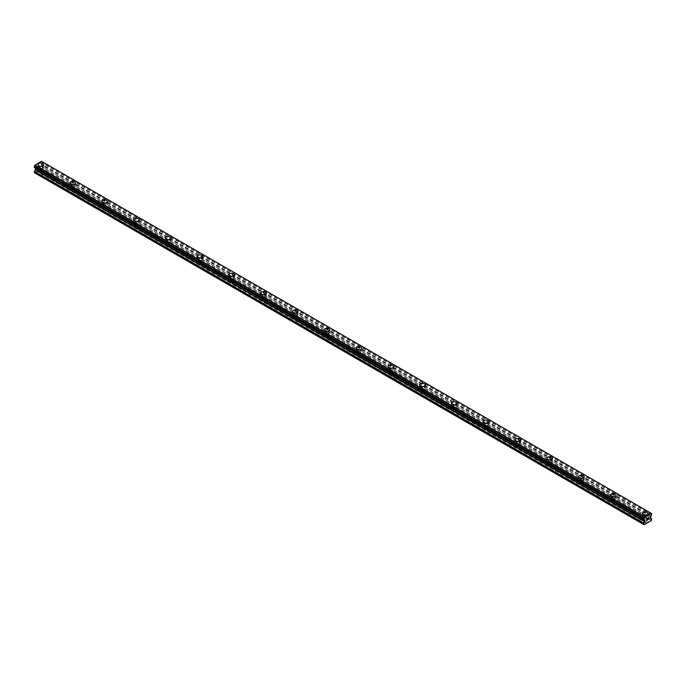 <?xml version="1.0" encoding="UTF-8"?>
<svg xmlns="http://www.w3.org/2000/svg" width="686" height="686" viewBox="0 0 686 686"><rect width="100%" height="100%" fill="white"/><g stroke="black" fill="none" stroke-linecap="round" stroke-linejoin="round"><path stroke-width="0.51" stroke-dasharray="3.43 2.57" d="M41.52 171.217A1.689 0.978 0 0 0 39.239 172.135A1.689 0.978 0 0 0 39.351 172.478L40.328 173.044A1.689 0.978 0 0 0 42.583 172.289A1.689 0.978 0 0 0 42.609 172.135A1.689 0.978 0 0 0 42.506 171.792L39.359 169.974L42.249 168.061L42.172 166.792L41.186 166.149L41.563 164.065A1.046 0.609 -60 0 1 42.129 163.062L42.129 161.699A1.046 0.609 -60 0 1 41.769 161.682A1.046 0.609 -60 0 1 41.563 161.347L41.503 161.27M39.728 168.593A1.689 0.978 0 0 0 41.572 168.807A1.689 0.978 0 0 0 42.609 167.907A1.689 0.978 0 0 0 42.12 167.221A1.689 0.978 0 0 0 40.277 167.007A1.689 0.978 0 0 0 39.239 167.907A1.689 0.978 0 0 0 39.728 168.593M43.733 164.674L43.733 164.666A2.813 1.621 180 0 1 43.733 164.674A2.813 1.621 180 0 1 42 166.175A2.813 1.621 180 0 1 38.939 165.823A2.813 1.621 180 0 1 38.116 164.674A2.813 1.621 180 0 1 38.116 164.666L38.116 164.666M73.316 189.576A1.689 0.978 0 0 0 71.035 190.494A1.689 0.978 0 0 0 71.147 190.837L72.124 191.403A1.689 0.978 0 0 0 74.388 190.648A1.689 0.978 0 0 0 74.405 190.494A1.689 0.978 0 0 0 74.302 190.142L42.506 171.792M71.533 186.952A1.689 0.978 0 0 0 73.368 187.167A1.689 0.978 0 0 0 74.405 186.266A1.689 0.978 0 0 0 73.916 185.58A1.689 0.978 0 0 0 72.073 185.366A1.689 0.978 0 0 0 71.035 186.266A1.689 0.978 0 0 0 71.533 186.952M75.529 183.033L75.529 183.025A2.813 1.621 180 0 1 75.529 183.033A2.813 1.621 180 0 1 73.796 184.525A2.813 1.621 180 0 1 70.735 184.174A2.813 1.621 180 0 1 69.912 183.033A2.813 1.621 180 0 1 69.912 183.025L69.912 183.025M105.112 207.935A1.689 0.978 0 0 0 102.831 208.844A1.689 0.978 0 0 0 102.943 209.187L103.92 209.762A1.689 0.978 0 0 0 106.184 209.007A1.689 0.978 0 0 0 106.201 208.844A1.689 0.978 0 0 0 106.098 208.501L74.302 190.142M103.329 205.311A1.689 0.978 0 0 0 105.164 205.526A1.689 0.978 0 0 0 106.201 204.625A1.689 0.978 0 0 0 105.713 203.939A1.689 0.978 0 0 0 103.878 203.725A1.689 0.978 0 0 0 102.831 204.625A1.689 0.978 0 0 0 103.329 205.311M107.333 201.384L107.333 201.384A2.813 1.621 180 0 1 105.593 202.885A2.813 1.621 180 0 1 102.531 202.533A2.813 1.621 180 0 1 101.708 201.384L101.708 201.384M136.908 226.294A1.689 0.978 0 0 0 134.627 227.203A1.689 0.978 0 0 0 134.739 227.546L135.725 228.121A1.689 0.978 0 0 0 137.98 227.366A1.689 0.978 0 0 0 138.006 227.203A1.689 0.978 0 0 0 137.895 226.86L106.098 208.501M135.125 223.67A1.689 0.978 0 0 0 136.96 223.885A1.689 0.978 0 0 0 138.006 222.984A1.689 0.978 0 0 0 137.509 222.298A1.689 0.978 0 0 0 135.674 222.084A1.689 0.978 0 0 0 134.627 222.984A1.689 0.978 0 0 0 135.125 223.67M139.129 219.743L139.129 219.743A2.813 1.621 180 0 1 137.389 221.244A2.813 1.621 180 0 1 134.327 220.892A2.813 1.621 180 0 1 133.504 219.743L133.504 219.743M168.713 244.653A1.689 0.978 0 0 0 166.424 245.562A1.689 0.978 0 0 0 166.535 245.905L167.521 246.471A1.689 0.978 0 0 0 169.776 245.725A1.689 0.978 0 0 0 169.802 245.562A1.689 0.978 0 0 0 169.691 245.219L137.895 226.86M166.921 242.029A1.689 0.978 0 0 0 168.756 242.244A1.689 0.978 0 0 0 169.802 241.343A1.689 0.978 0 0 0 169.305 240.649A1.689 0.978 0 0 0 167.47 240.443A1.689 0.978 0 0 0 166.424 241.343A1.689 0.978 0 0 0 166.921 242.029M170.925 238.102L170.925 238.102A2.813 1.621 180 0 1 169.193 239.603A2.813 1.621 180 0 1 166.123 239.251A2.813 1.621 180 0 1 165.3 238.102L165.3 238.102M200.509 263.012A1.689 0.978 0 0 0 198.228 263.921A1.689 0.978 0 0 0 198.331 264.264L199.317 264.83A1.689 0.978 0 0 0 201.573 264.084A1.689 0.978 0 0 0 201.598 263.921A1.689 0.978 0 0 0 201.487 263.578L169.691 245.219M198.717 260.388A1.689 0.978 0 0 0 200.561 260.603A1.689 0.978 0 0 0 201.598 259.702A1.689 0.978 0 0 0 201.101 259.008A1.689 0.978 0 0 0 199.266 258.802A1.689 0.978 0 0 0 198.228 259.702A1.689 0.978 0 0 0 198.717 260.388M202.722 256.453L202.722 256.461A2.813 1.621 180 0 1 200.989 257.962A2.813 1.621 180 0 1 197.928 257.61A2.813 1.621 180 0 1 197.105 256.461L197.105 256.453M232.305 281.371A1.689 0.978 0 0 0 230.024 282.28A1.689 0.978 0 0 0 230.127 282.623L231.113 283.189A1.689 0.978 0 0 0 233.369 282.443A1.689 0.978 0 0 0 233.394 282.28A1.689 0.978 0 0 0 233.283 281.937L201.487 263.578M230.513 278.748A1.689 0.978 0 0 0 232.357 278.953A1.689 0.978 0 0 0 233.394 278.062A1.689 0.978 0 0 0 232.906 277.367A1.689 0.978 0 0 0 231.062 277.161A1.689 0.978 0 0 0 230.024 278.062A1.689 0.978 0 0 0 230.513 278.748M234.518 274.82L234.518 274.82A2.813 1.621 180 0 1 232.786 276.321A2.813 1.621 180 0 1 229.724 275.969A2.813 1.621 180 0 1 228.901 274.82L228.901 274.812M264.101 299.731A1.689 0.978 0 0 0 261.82 300.64A1.689 0.978 0 0 0 261.932 300.983L262.91 301.548A1.689 0.978 0 0 0 265.173 300.802A1.689 0.978 0 0 0 265.19 300.64A1.689 0.978 0 0 0 265.088 300.296L233.283 281.937M262.318 297.107A1.689 0.978 0 0 0 264.153 297.312A1.689 0.978 0 0 0 265.19 296.412A1.689 0.978 0 0 0 264.702 295.726A1.689 0.978 0 0 0 262.858 295.52A1.689 0.978 0 0 0 261.82 296.412A1.689 0.978 0 0 0 262.318 297.107M266.314 293.179L266.314 293.179A2.813 1.621 180 0 1 264.582 294.68A2.813 1.621 180 0 1 261.52 294.328A2.813 1.621 180 0 1 260.697 293.179L260.697 293.171M295.898 318.081A1.689 0.978 0 0 0 293.617 318.999A1.689 0.978 0 0 0 293.728 319.342L294.706 319.908A1.689 0.978 0 0 0 296.969 319.153A1.689 0.978 0 0 0 296.987 318.999A1.689 0.978 0 0 0 296.884 318.656L265.088 300.296M294.114 315.466A1.689 0.978 0 0 0 295.949 315.671A1.689 0.978 0 0 0 296.987 314.771A1.689 0.978 0 0 0 296.498 314.085A1.689 0.978 0 0 0 294.663 313.871A1.689 0.978 0 0 0 293.617 314.771A1.689 0.978 0 0 0 294.114 315.466M298.118 311.538L298.118 311.53A2.813 1.621 180 0 1 298.118 311.538A2.813 1.621 180 0 1 296.378 313.039A2.813 1.621 180 0 1 293.316 312.687A2.813 1.621 180 0 1 292.493 311.538A2.813 1.621 180 0 1 292.493 311.53L292.493 311.53M327.694 336.44A1.689 0.978 0 0 0 325.413 337.358A1.689 0.978 0 0 0 325.524 337.701L326.51 338.267A1.689 0.978 0 0 0 328.765 337.512A1.689 0.978 0 0 0 328.791 337.358A1.689 0.978 0 0 0 328.68 337.015L296.884 318.656M325.91 333.816A1.689 0.978 0 0 0 327.745 334.031A1.689 0.978 0 0 0 328.791 333.13A1.689 0.978 0 0 0 328.294 332.444A1.689 0.978 0 0 0 326.459 332.23A1.689 0.978 0 0 0 325.413 333.13A1.689 0.978 0 0 0 325.91 333.816M329.915 329.897L329.915 329.889A2.813 1.621 180 0 1 329.915 329.897A2.813 1.621 180 0 1 328.174 331.389A2.813 1.621 180 0 1 325.113 331.038A2.813 1.621 180 0 1 324.289 329.897A2.813 1.621 180 0 1 324.289 329.889L324.289 329.889M359.49 354.799A1.689 0.978 0 0 0 357.209 355.708A1.689 0.978 0 0 0 357.32 356.06L358.306 356.626A1.689 0.978 0 0 0 360.562 355.871A1.689 0.978 0 0 0 360.587 355.708A1.689 0.978 0 0 0 360.476 355.365L328.68 337.015M357.706 352.175A1.689 0.978 0 0 0 359.541 352.39A1.689 0.978 0 0 0 360.587 351.489A1.689 0.978 0 0 0 360.09 350.803A1.689 0.978 0 0 0 358.255 350.589A1.689 0.978 0 0 0 357.209 351.489A1.689 0.978 0 0 0 357.706 352.175M361.711 348.256L361.711 348.248A2.813 1.621 180 0 1 361.711 348.256A2.813 1.621 180 0 1 359.979 349.749A2.813 1.621 180 0 1 356.909 349.397A2.813 1.621 180 0 1 356.085 348.256A2.813 1.621 180 0 1 356.085 348.248L356.085 348.256M391.294 373.158A1.689 0.978 0 0 0 389.013 374.067A1.689 0.978 0 0 0 389.116 374.41L390.102 374.985A1.689 0.978 0 0 0 392.358 374.23A1.689 0.978 0 0 0 392.383 374.067A1.689 0.978 0 0 0 392.272 373.724L360.476 355.365M389.502 370.534A1.689 0.978 0 0 0 391.337 370.749A1.689 0.978 0 0 0 392.383 369.848A1.689 0.978 0 0 0 391.886 369.162A1.689 0.978 0 0 0 390.051 368.948A1.689 0.978 0 0 0 389.013 369.848A1.689 0.978 0 0 0 389.502 370.534M393.507 366.607L393.507 366.607A2.813 1.621 180 0 1 391.775 368.108A2.813 1.621 180 0 1 388.705 367.756A2.813 1.621 180 0 1 387.882 366.607L387.882 366.607M423.091 391.517A1.689 0.978 0 0 0 420.81 392.426A1.689 0.978 0 0 0 420.912 392.769L421.899 393.335A1.689 0.978 0 0 0 424.154 392.589A1.689 0.978 0 0 0 424.18 392.426A1.689 0.978 0 0 0 424.068 392.083L392.272 373.724M421.298 388.893A1.689 0.978 0 0 0 423.142 389.108A1.689 0.978 0 0 0 424.18 388.207A1.689 0.978 0 0 0 423.682 387.521A1.689 0.978 0 0 0 421.847 387.307A1.689 0.978 0 0 0 420.81 388.207A1.689 0.978 0 0 0 421.298 388.893M425.303 384.966L425.303 384.966A2.813 1.621 180 0 1 423.571 386.467A2.813 1.621 180 0 1 420.509 386.115A2.813 1.621 180 0 1 419.686 384.966L419.686 384.966M454.887 409.876A1.689 0.978 0 0 0 452.606 410.785A1.689 0.978 0 0 0 452.717 411.128L453.695 411.694A1.689 0.978 0 0 0 455.95 410.948A1.689 0.978 0 0 0 455.976 410.785A1.689 0.978 0 0 0 455.873 410.442L424.068 392.083M453.094 407.252A1.689 0.978 0 0 0 454.938 407.467A1.689 0.978 0 0 0 455.976 406.566A1.689 0.978 0 0 0 455.487 405.872A1.689 0.978 0 0 0 453.643 405.666A1.689 0.978 0 0 0 452.606 406.566A1.689 0.978 0 0 0 453.094 407.252M457.099 403.325L457.099 403.325A2.813 1.621 180 0 1 455.367 404.826A2.813 1.621 180 0 1 452.306 404.474A2.813 1.621 180 0 1 451.482 403.325L451.482 403.317M486.683 428.236A1.689 0.978 0 0 0 484.402 429.144A1.689 0.978 0 0 0 484.513 429.487L485.491 430.053A1.689 0.978 0 0 0 487.755 429.307A1.689 0.978 0 0 0 487.772 429.144A1.689 0.978 0 0 0 487.669 428.801L455.873 410.442M484.899 425.612A1.689 0.978 0 0 0 486.734 425.817A1.689 0.978 0 0 0 487.772 424.926A1.689 0.978 0 0 0 487.283 424.231A1.689 0.978 0 0 0 485.439 424.025A1.689 0.978 0 0 0 484.402 424.926A1.689 0.978 0 0 0 484.899 425.612M488.895 421.684L488.895 421.684A2.813 1.621 180 0 1 487.163 423.185A2.813 1.621 180 0 1 484.102 422.833A2.813 1.621 180 0 1 483.278 421.684L483.278 421.676M518.479 446.595A1.689 0.978 0 0 0 516.198 447.504A1.689 0.978 0 0 0 516.309 447.847L517.287 448.412A1.689 0.978 0 0 0 519.551 447.666A1.689 0.978 0 0 0 519.576 447.504A1.689 0.978 0 0 0 519.465 447.161L487.669 428.801M516.695 443.971A1.689 0.978 0 0 0 518.53 444.176A1.689 0.978 0 0 0 519.576 443.276A1.689 0.978 0 0 0 519.079 442.59A1.689 0.978 0 0 0 517.244 442.384A1.689 0.978 0 0 0 516.198 443.276A1.689 0.978 0 0 0 516.695 443.971M520.7 440.043L520.7 440.043A2.813 1.621 180 0 1 518.959 441.544A2.813 1.621 180 0 1 515.898 441.192A2.813 1.621 180 0 1 515.075 440.043L515.075 440.035M550.275 464.954A1.689 0.978 0 0 0 547.994 465.863A1.689 0.978 0 0 0 548.105 466.206L549.092 466.772A1.689 0.978 0 0 0 551.347 466.026A1.689 0.978 0 0 0 551.373 465.863A1.689 0.978 0 0 0 551.261 465.52L519.465 447.161M548.491 462.33A1.689 0.978 0 0 0 550.326 462.536A1.689 0.978 0 0 0 551.373 461.635A1.689 0.978 0 0 0 550.875 460.949A1.689 0.978 0 0 0 549.04 460.735A1.689 0.978 0 0 0 547.994 461.635A1.689 0.978 0 0 0 548.491 462.33M552.496 458.402L552.496 458.394A2.813 1.621 180 0 1 552.496 458.402A2.813 1.621 180 0 1 550.755 459.903A2.813 1.621 180 0 1 547.694 459.551A2.813 1.621 180 0 1 546.871 458.402A2.813 1.621 180 0 1 546.871 458.394L546.871 458.402M582.08 483.304A1.689 0.978 0 0 0 579.799 484.222A1.689 0.978 0 0 0 579.902 484.565L580.888 485.131A1.689 0.978 0 0 0 583.143 484.376A1.689 0.978 0 0 0 583.169 484.222A1.689 0.978 0 0 0 583.057 483.879L551.261 465.52M580.287 480.689A1.689 0.978 0 0 0 582.122 480.895A1.689 0.978 0 0 0 583.169 479.994A1.689 0.978 0 0 0 582.671 479.308A1.689 0.978 0 0 0 580.836 479.094A1.689 0.978 0 0 0 579.799 479.994A1.689 0.978 0 0 0 580.287 480.689M584.292 476.761L584.292 476.753A2.813 1.621 180 0 1 584.292 476.761A2.813 1.621 180 0 1 582.56 478.262A2.813 1.621 180 0 1 579.49 477.91A2.813 1.621 180 0 1 578.667 476.761A2.813 1.621 180 0 1 578.667 476.753L578.667 476.753M613.876 501.663A1.689 0.978 0 0 0 611.595 502.581A1.689 0.978 0 0 0 611.698 502.924L612.684 503.49A1.689 0.978 0 0 0 614.939 502.735A1.689 0.978 0 0 0 614.965 502.581A1.689 0.978 0 0 0 614.853 502.229L583.057 483.879M612.083 499.039A1.689 0.978 0 0 0 613.927 499.254A1.689 0.978 0 0 0 614.965 498.353A1.689 0.978 0 0 0 614.467 497.667A1.689 0.978 0 0 0 612.632 497.453A1.689 0.978 0 0 0 611.595 498.353A1.689 0.978 0 0 0 612.083 499.039M616.088 495.12L616.088 495.112A2.813 1.621 180 0 1 616.088 495.12A2.813 1.621 180 0 1 614.356 496.613A2.813 1.621 180 0 1 611.295 496.261A2.813 1.621 180 0 1 610.471 495.12A2.813 1.621 180 0 1 610.471 495.112L610.471 495.112M643.88 521.746L644.48 521.849A1.689 0.978 0 0 0 646.761 520.931A1.689 0.978 0 0 0 646.649 520.588L645.672 520.022A1.689 0.978 0 0 0 643.391 520.931A1.689 0.978 0 0 0 643.494 521.274L643.88 521.746M643.88 517.398A1.689 0.978 0 0 0 645.723 517.613A1.689 0.978 0 0 0 646.761 516.712A1.689 0.978 0 0 0 646.272 516.026A1.689 0.978 0 0 0 644.428 515.812A1.689 0.978 0 0 0 643.391 516.712A1.689 0.978 0 0 0 643.88 517.398M647.884 513.471L647.884 513.471A2.813 1.621 180 0 1 646.152 514.972A2.813 1.621 180 0 1 643.091 514.62A2.813 1.621 180 0 1 642.268 513.471L642.268 513.471M643.091 517.861A2.813 1.621 0 0 0 646.152 518.213A2.813 1.621 0 0 0 647.884 516.712A2.813 1.621 0 0 0 647.061 515.563A2.813 1.621 0 0 0 644 515.212A2.813 1.621 0 0 0 642.268 516.712A2.813 1.621 0 0 0 643.091 517.861M643.091 514.929A2.813 1.621 0 0 0 646.152 515.28A2.813 1.621 0 0 0 647.884 513.78A2.813 1.621 0 0 0 647.061 512.631A2.813 1.621 0 0 0 644 512.279A2.813 1.621 0 0 0 642.268 513.78A2.813 1.621 0 0 0 643.091 514.929M611.295 499.502A2.813 1.621 0 0 0 614.356 499.854A2.813 1.621 0 0 0 616.088 498.353A2.813 1.621 0 0 0 615.265 497.204A2.813 1.621 0 0 0 612.204 496.853A2.813 1.621 0 0 0 610.471 498.353A2.813 1.621 0 0 0 611.295 499.502M611.295 496.57A2.813 1.621 0 0 0 614.356 496.921A2.813 1.621 0 0 0 616.088 495.421A2.813 1.621 0 0 0 615.265 494.272A2.813 1.621 0 0 0 612.204 493.92A2.813 1.621 0 0 0 610.471 495.421A2.813 1.621 0 0 0 611.295 496.57M579.49 481.143A2.813 1.621 0 0 0 582.56 481.495A2.813 1.621 0 0 0 584.292 479.994A2.813 1.621 0 0 0 583.469 478.845A2.813 1.621 0 0 0 580.407 478.494A2.813 1.621 0 0 0 578.667 479.994A2.813 1.621 0 0 0 579.49 481.143M579.49 478.211A2.813 1.621 0 0 0 582.56 478.562A2.813 1.621 0 0 0 584.292 477.062A2.813 1.621 0 0 0 583.469 475.921A2.813 1.621 0 0 0 580.407 475.57A2.813 1.621 0 0 0 578.667 477.062A2.813 1.621 0 0 0 579.49 478.211M547.694 462.784A2.813 1.621 0 0 0 550.755 463.136A2.813 1.621 0 0 0 552.496 461.635A2.813 1.621 0 0 0 551.673 460.495A2.813 1.621 0 0 0 548.611 460.143A2.813 1.621 0 0 0 546.871 461.635A2.813 1.621 0 0 0 547.694 462.784M547.694 459.852A2.813 1.621 0 0 0 550.755 460.203A2.813 1.621 0 0 0 552.496 458.711A2.813 1.621 0 0 0 551.673 457.562A2.813 1.621 0 0 0 548.611 457.21A2.813 1.621 0 0 0 546.871 458.711A2.813 1.621 0 0 0 547.694 459.852M515.898 444.425A2.813 1.621 0 0 0 518.959 444.777A2.813 1.621 0 0 0 520.7 443.276A2.813 1.621 0 0 0 519.877 442.136A2.813 1.621 0 0 0 516.807 441.784A2.813 1.621 0 0 0 515.075 443.276A2.813 1.621 0 0 0 515.898 444.425M515.898 441.492A2.813 1.621 0 0 0 518.959 441.844A2.813 1.621 0 0 0 520.7 440.352A2.813 1.621 0 0 0 519.877 439.203A2.813 1.621 0 0 0 516.807 438.851A2.813 1.621 0 0 0 515.075 440.352A2.813 1.621 0 0 0 515.898 441.492M484.102 426.066A2.813 1.621 0 0 0 487.163 426.418A2.813 1.621 0 0 0 488.895 424.926A2.813 1.621 0 0 0 488.072 423.776A2.813 1.621 0 0 0 485.011 423.425A2.813 1.621 0 0 0 483.278 424.926A2.813 1.621 0 0 0 484.102 426.066M484.102 423.142A2.813 1.621 0 0 0 487.163 423.494A2.813 1.621 0 0 0 488.895 421.993A2.813 1.621 0 0 0 488.072 420.844A2.813 1.621 0 0 0 485.011 420.492A2.813 1.621 0 0 0 483.278 421.993A2.813 1.621 0 0 0 484.102 423.142M452.306 407.716A2.813 1.621 0 0 0 455.367 408.067A2.813 1.621 0 0 0 457.099 406.566A2.813 1.621 0 0 0 456.276 405.417A2.813 1.621 0 0 0 453.214 405.066A2.813 1.621 0 0 0 451.482 406.566A2.813 1.621 0 0 0 452.306 407.716M452.306 404.783A2.813 1.621 0 0 0 455.367 405.134A2.813 1.621 0 0 0 457.099 403.634A2.813 1.621 0 0 0 456.276 402.485A2.813 1.621 0 0 0 453.214 402.133A2.813 1.621 0 0 0 451.482 403.634A2.813 1.621 0 0 0 452.306 404.783M420.509 389.356A2.813 1.621 0 0 0 423.571 389.708A2.813 1.621 0 0 0 425.303 388.207A2.813 1.621 0 0 0 424.48 387.058A2.813 1.621 0 0 0 421.418 386.707A2.813 1.621 0 0 0 419.686 388.207A2.813 1.621 0 0 0 420.509 389.356M420.509 386.424A2.813 1.621 0 0 0 423.571 386.775A2.813 1.621 0 0 0 425.303 385.275A2.813 1.621 0 0 0 424.48 384.126A2.813 1.621 0 0 0 421.418 383.774A2.813 1.621 0 0 0 419.686 385.275A2.813 1.621 0 0 0 420.509 386.424M388.705 370.997A2.813 1.621 0 0 0 391.775 371.349A2.813 1.621 0 0 0 393.507 369.848A2.813 1.621 0 0 0 392.684 368.699A2.813 1.621 0 0 0 389.622 368.348A2.813 1.621 0 0 0 387.882 369.848A2.813 1.621 0 0 0 388.705 370.997M388.705 368.065A2.813 1.621 0 0 0 391.775 368.416A2.813 1.621 0 0 0 393.507 366.916A2.813 1.621 0 0 0 392.684 365.767A2.813 1.621 0 0 0 389.622 365.415A2.813 1.621 0 0 0 387.882 366.916A2.813 1.621 0 0 0 388.705 368.065M356.909 352.638A2.813 1.621 0 0 0 359.979 352.99A2.813 1.621 0 0 0 361.711 351.489A2.813 1.621 0 0 0 360.887 350.34A2.813 1.621 0 0 0 357.826 349.989A2.813 1.621 0 0 0 356.085 351.489A2.813 1.621 0 0 0 356.909 352.638M356.909 349.706A2.813 1.621 0 0 0 359.979 350.057A2.813 1.621 0 0 0 361.711 348.557A2.813 1.621 0 0 0 360.887 347.408A2.813 1.621 0 0 0 357.826 347.056A2.813 1.621 0 0 0 356.085 348.557A2.813 1.621 0 0 0 356.909 349.706M325.113 334.279A2.813 1.621 0 0 0 328.174 334.631A2.813 1.621 0 0 0 329.915 333.13A2.813 1.621 0 0 0 329.091 331.981A2.813 1.621 0 0 0 326.022 331.63A2.813 1.621 0 0 0 324.289 333.13A2.813 1.621 0 0 0 325.113 334.279M325.113 331.347A2.813 1.621 0 0 0 328.174 331.698A2.813 1.621 0 0 0 329.915 330.198A2.813 1.621 0 0 0 329.091 329.057A2.813 1.621 0 0 0 326.022 328.705A2.813 1.621 0 0 0 324.289 330.198A2.813 1.621 0 0 0 325.113 331.347M293.316 315.92A2.813 1.621 0 0 0 296.378 316.272A2.813 1.621 0 0 0 298.118 314.771A2.813 1.621 0 0 0 297.295 313.622A2.813 1.621 0 0 0 294.225 313.27A2.813 1.621 0 0 0 292.493 314.771A2.813 1.621 0 0 0 293.316 315.92M293.316 312.988A2.813 1.621 0 0 0 296.378 313.339A2.813 1.621 0 0 0 298.118 311.838A2.813 1.621 0 0 0 297.295 310.698A2.813 1.621 0 0 0 294.225 310.346A2.813 1.621 0 0 0 292.493 311.838A2.813 1.621 0 0 0 293.316 312.988M261.52 297.561A2.813 1.621 0 0 0 264.582 297.913A2.813 1.621 0 0 0 266.314 296.412A2.813 1.621 0 0 0 265.491 295.272A2.813 1.621 0 0 0 262.429 294.92A2.813 1.621 0 0 0 260.697 296.412A2.813 1.621 0 0 0 261.52 297.561M261.52 294.628A2.813 1.621 0 0 0 264.582 294.98A2.813 1.621 0 0 0 266.314 293.488A2.813 1.621 0 0 0 265.491 292.339A2.813 1.621 0 0 0 262.429 291.987A2.813 1.621 0 0 0 260.697 293.488A2.813 1.621 0 0 0 261.52 294.628M229.724 279.202A2.813 1.621 0 0 0 232.786 279.554A2.813 1.621 0 0 0 234.518 278.062A2.813 1.621 0 0 0 233.694 276.912A2.813 1.621 0 0 0 230.633 276.561A2.813 1.621 0 0 0 228.901 278.062A2.813 1.621 0 0 0 229.724 279.202M229.724 276.269A2.813 1.621 0 0 0 232.786 276.63A2.813 1.621 0 0 0 234.518 275.129A2.813 1.621 0 0 0 233.694 273.98A2.813 1.621 0 0 0 230.633 273.628A2.813 1.621 0 0 0 228.901 275.129A2.813 1.621 0 0 0 229.724 276.269M197.928 260.843A2.813 1.621 0 0 0 200.989 261.195A2.813 1.621 0 0 0 202.722 259.702A2.813 1.621 0 0 0 201.898 258.553A2.813 1.621 0 0 0 198.837 258.202A2.813 1.621 0 0 0 197.105 259.702A2.813 1.621 0 0 0 197.928 260.843M197.928 257.919A2.813 1.621 0 0 0 200.989 258.27A2.813 1.621 0 0 0 202.722 256.77A2.813 1.621 0 0 0 201.898 255.621A2.813 1.621 0 0 0 198.837 255.269A2.813 1.621 0 0 0 197.105 256.77A2.813 1.621 0 0 0 197.928 257.919M166.123 242.492A2.813 1.621 0 0 0 169.193 242.844A2.813 1.621 0 0 0 170.925 241.343A2.813 1.621 0 0 0 170.102 240.194A2.813 1.621 0 0 0 167.041 239.843A2.813 1.621 0 0 0 165.3 241.343A2.813 1.621 0 0 0 166.123 242.492M166.123 239.56A2.813 1.621 0 0 0 169.193 239.911A2.813 1.621 0 0 0 170.925 238.411A2.813 1.621 0 0 0 170.102 237.262A2.813 1.621 0 0 0 167.041 236.91A2.813 1.621 0 0 0 165.3 238.411A2.813 1.621 0 0 0 166.123 239.56M134.327 224.133A2.813 1.621 0 0 0 137.389 224.485A2.813 1.621 0 0 0 139.129 222.984A2.813 1.621 0 0 0 138.306 221.835A2.813 1.621 0 0 0 135.245 221.484A2.813 1.621 0 0 0 133.504 222.984A2.813 1.621 0 0 0 134.327 224.133M134.327 221.201A2.813 1.621 0 0 0 137.389 221.552A2.813 1.621 0 0 0 139.129 220.052A2.813 1.621 0 0 0 138.306 218.903A2.813 1.621 0 0 0 135.245 218.551A2.813 1.621 0 0 0 133.504 220.052A2.813 1.621 0 0 0 134.327 221.201M102.531 205.774A2.813 1.621 0 0 0 105.593 206.126A2.813 1.621 0 0 0 107.333 204.625A2.813 1.621 0 0 0 106.51 203.476A2.813 1.621 0 0 0 103.44 203.125A2.813 1.621 0 0 0 101.708 204.625A2.813 1.621 0 0 0 102.531 205.774M102.531 202.842A2.813 1.621 0 0 0 105.593 203.193A2.813 1.621 0 0 0 107.333 201.693A2.813 1.621 0 0 0 106.51 200.544A2.813 1.621 0 0 0 103.44 200.192A2.813 1.621 0 0 0 101.708 201.693A2.813 1.621 0 0 0 102.531 202.842M70.735 187.415A2.813 1.621 0 0 0 73.796 187.767A2.813 1.621 0 0 0 75.529 186.266A2.813 1.621 0 0 0 74.705 185.117A2.813 1.621 0 0 0 71.644 184.766A2.813 1.621 0 0 0 69.912 186.266A2.813 1.621 0 0 0 70.735 187.415M70.735 184.483A2.813 1.621 0 0 0 73.796 184.834A2.813 1.621 0 0 0 75.529 183.334A2.813 1.621 0 0 0 74.705 182.184A2.813 1.621 0 0 0 71.644 181.833A2.813 1.621 0 0 0 69.912 183.334A2.813 1.621 0 0 0 70.735 184.483M38.939 169.056A2.813 1.621 0 0 0 42 169.408A2.813 1.621 0 0 0 43.733 167.907A2.813 1.621 0 0 0 42.909 166.758A2.813 1.621 0 0 0 39.848 166.406A2.813 1.621 0 0 0 38.116 167.907A2.813 1.621 0 0 0 38.939 169.056M38.939 166.123A2.813 1.621 0 0 0 42 166.475A2.813 1.621 0 0 0 43.733 164.974A2.813 1.621 0 0 0 42.909 163.834A2.813 1.621 0 0 0 39.848 163.482A2.813 1.621 0 0 0 38.116 164.974A2.813 1.621 0 0 0 38.939 166.123M647.507 518.204L646.752 518.633L646.752 520.134M648.03 518.282L648.716 517.647M648.69 517.819L647.944 519.448M39.162 165.798L39.162 166.398L39.162 165.806L38.493 166.192L39.162 165.798M39.162 166.501L39.162 167.101L39.162 166.501M39.162 167.101L38.493 167.487L39.162 167.101M38.493 167.59L39.248 167.152L39.248 165.652L38.493 166.089L39.248 165.652L39.248 167.152L38.493 167.59M37.567 166.621L37.567 168.121L37.576 166.621M37.567 168.121L37.653 166.767L37.576 168.121M34.3 172.649L39.359 169.974M34.42 167.513A1.046 0.609 -60 0 1 34.78 167.53A1.046 0.609 -60 0 1 34.986 167.856L34.995 167.881M645.672 520.022L614.853 502.229M648.973 521.926L39.522 170.068M648.81 521.84L646.649 520.588M643.494 521.274L612.684 503.49M611.698 502.924L580.888 485.131M579.902 484.565L549.092 466.772M548.105 466.206L517.287 448.412M516.309 447.847L485.491 430.053M484.513 429.487L453.695 411.694M452.717 411.128L421.899 393.335M420.912 392.769L390.102 374.985M389.116 374.41L358.306 356.626M357.32 356.06L326.51 338.267M325.524 337.701L294.706 319.908M293.728 319.342L262.91 301.548M261.932 300.983L231.113 283.189M230.127 282.623L199.317 264.83M198.331 264.264L167.521 246.471M166.535 245.905L135.725 228.121M134.739 227.546L103.92 209.762M102.943 209.187L72.124 191.403M71.147 190.837L40.328 173.044M39.351 172.478L37.19 171.226M651.331 520.571L41.88 168.705M651.7 519.928L42.249 168.061M651.623 518.659L42.172 166.792M650.688 518.119L41.237 166.252L650.688 518.119M650.971 513.145L41.52 161.279M644.12 524.73L34.669 172.863M646.478 523.367L37.027 171.5M646.641 523.092L644.48 521.849M651.7 518.83L42.249 166.964M650.637 518.016L41.186 166.149M650.637 516.695L41.186 164.829M650.688 516.532L41.237 164.674M650.971 516.043L41.52 164.186M651.014 515.923L41.563 164.065M651.58 514.929L42.129 163.062M651.7 514.672L42.249 162.814M651.7 513.668L42.249 161.81M651.014 513.239L42.129 161.699M42.206 161.707L651.005 513.197L41.563 161.347M34.986 167.856L643.751 519.302M42.609 172.135L42.609 167.907M74.405 190.494L74.405 186.266M106.201 208.844L106.201 204.625M138.006 227.203L138.006 222.984M169.802 245.562L169.802 241.343M201.598 263.921L201.598 259.702M233.394 282.28L233.394 278.062M265.19 300.64L265.19 296.412M296.987 318.999L296.987 314.771M328.791 337.358L328.791 333.13M360.587 355.708L360.587 351.489M392.383 374.067L392.383 369.848M424.18 392.426L424.18 388.207M455.976 410.785L455.976 406.566M487.772 429.144L487.772 424.926M519.576 447.504L519.576 443.276M551.373 465.863L551.373 461.635M583.169 484.222L583.169 479.994M614.965 502.581L614.965 498.353M646.761 520.931L646.761 516.712M647.884 516.712L647.884 513.78M616.088 498.353L616.088 495.421M584.292 479.994L584.292 477.062M552.496 461.635L552.496 458.711M520.7 443.276L520.7 440.352M488.895 424.926L488.895 421.993M457.099 406.566L457.099 403.634M425.303 388.207L425.303 385.275M393.507 369.848L393.507 366.916M361.711 351.489L361.711 348.557M329.915 333.13L329.915 330.198M298.118 314.771L298.118 311.838M266.314 296.412L266.314 293.488M234.518 278.062L234.518 275.129M202.722 259.702L202.722 256.77M170.925 241.343L170.925 238.411M139.129 222.984L139.129 220.052M107.333 204.625L107.333 201.693M75.529 186.266L75.529 183.334M43.733 167.907L43.733 164.974M38.116 167.907L38.116 164.974M69.912 186.266L69.912 183.334M101.708 204.625L101.708 201.693M133.504 222.984L133.504 220.052M165.3 241.343L165.3 238.411M197.105 259.702L197.105 256.77M228.901 278.062L228.901 275.129M260.697 296.412L260.697 293.488M292.493 314.771L292.493 311.838M324.289 333.13L324.289 330.198M356.085 351.489L356.085 348.557M387.882 369.848L387.882 366.916M419.686 388.207L419.686 385.275M451.482 406.566L451.482 403.634M483.278 424.926L483.278 421.993M515.075 443.276L515.075 440.352M546.871 461.635L546.871 458.711M578.667 479.994L578.667 477.062M610.471 498.353L610.471 495.421M642.268 516.712L642.268 513.78M643.391 520.931L643.391 516.712M611.595 502.581L611.595 498.353M579.799 484.222L579.799 479.994M547.994 465.863L547.994 461.635M516.198 447.504L516.198 443.276M484.402 429.144L484.402 424.926M452.606 410.785L452.606 406.566M420.81 392.426L420.81 388.207M389.013 374.067L389.013 369.848M357.209 355.708L357.209 351.489M325.413 337.358L325.413 333.13M293.617 318.999L293.617 314.771M261.82 300.64L261.82 296.412M230.024 282.28L230.024 278.062M198.228 263.921L198.228 259.702M166.424 245.562L166.424 241.343M134.627 227.203L134.627 222.984M102.831 208.844L102.831 204.625M71.035 190.494L71.035 186.266M39.239 172.135L39.239 167.907M651.22 513.54L41.769 161.682M644.231 519.396L34.78 167.53"/><path stroke-width="1.03" d="M38.116 164.666A2.813 1.621 180 0 1 39.848 163.165A2.813 1.621 180 0 1 42.909 163.517A2.813 1.621 180 0 1 43.733 164.666A2.813 1.621 180 0 1 42 166.166A2.813 1.621 180 0 1 38.939 165.815A2.813 1.621 180 0 1 38.116 164.666A2.813 1.621 180 0 1 39.848 163.174A2.813 1.621 180 0 1 42.909 163.525A2.813 1.621 180 0 1 43.733 164.666M69.912 183.025A2.813 1.621 180 0 1 71.644 181.524A2.813 1.621 180 0 1 74.705 181.876A2.813 1.621 180 0 1 75.529 183.025A2.813 1.621 180 0 1 73.796 184.525A2.813 1.621 180 0 1 70.735 184.174A2.813 1.621 180 0 1 69.912 183.025A2.813 1.621 180 0 1 71.653 181.533A2.813 1.621 180 0 1 74.705 181.884A2.813 1.621 180 0 1 75.529 183.025M101.708 201.384A2.813 1.621 180 0 1 103.44 199.883A2.813 1.621 180 0 1 106.51 200.235A2.813 1.621 180 0 1 107.333 201.384A2.813 1.621 180 0 1 105.593 202.885A2.813 1.621 180 0 1 102.531 202.533A2.813 1.621 180 0 1 101.708 201.384A2.813 1.621 180 0 1 103.449 199.892A2.813 1.621 180 0 1 106.51 200.243A2.813 1.621 180 0 1 107.333 201.384M138.306 218.602A2.813 1.621 180 0 1 139.129 219.743A2.813 1.621 180 0 1 137.389 221.235A2.813 1.621 180 0 1 134.327 220.883A2.813 1.621 180 0 1 133.504 219.743A2.813 1.621 180 0 1 135.245 218.242A2.813 1.621 180 0 1 138.306 218.602M133.504 219.743A2.813 1.621 180 0 1 135.245 218.242A2.813 1.621 180 0 1 138.306 218.594A2.813 1.621 180 0 1 139.129 219.743M165.3 238.102A2.813 1.621 180 0 1 167.041 236.601A2.813 1.621 180 0 1 170.102 236.953A2.813 1.621 180 0 1 170.925 238.102A2.813 1.621 180 0 1 169.193 239.594A2.813 1.621 180 0 1 166.123 239.243A2.813 1.621 180 0 1 165.3 238.102A2.813 1.621 180 0 1 167.041 236.601A2.813 1.621 180 0 1 170.102 236.953A2.813 1.621 180 0 1 170.925 238.102M197.105 256.461A2.813 1.621 180 0 1 198.837 254.96A2.813 1.621 180 0 1 201.898 255.312A2.813 1.621 180 0 1 202.722 256.461M201.898 255.312A2.813 1.621 180 0 1 202.722 256.453A2.813 1.621 180 0 1 200.989 257.953A2.813 1.621 180 0 1 197.928 257.602A2.813 1.621 180 0 1 197.105 256.453A2.813 1.621 180 0 1 198.837 254.96A2.813 1.621 180 0 1 201.898 255.312M228.901 274.812A2.813 1.621 180 0 1 230.633 273.311A2.813 1.621 180 0 1 233.694 273.663A2.813 1.621 180 0 1 234.518 274.82A2.813 1.621 180 0 1 232.786 276.312A2.813 1.621 180 0 1 229.724 275.961A2.813 1.621 180 0 1 228.901 274.812A2.813 1.621 180 0 1 230.633 273.32A2.813 1.621 180 0 1 233.694 273.671A2.813 1.621 180 0 1 234.518 274.812M260.697 293.171A2.813 1.621 180 0 1 262.429 291.67A2.813 1.621 180 0 1 265.491 292.022A2.813 1.621 180 0 1 266.314 293.179A2.813 1.621 180 0 1 264.582 294.671A2.813 1.621 180 0 1 261.52 294.32A2.813 1.621 180 0 1 260.697 293.171A2.813 1.621 180 0 1 262.429 291.679A2.813 1.621 180 0 1 265.491 292.03A2.813 1.621 180 0 1 266.314 293.171M292.493 311.53A2.813 1.621 180 0 1 294.225 310.029A2.813 1.621 180 0 1 297.295 310.381A2.813 1.621 180 0 1 298.118 311.53A2.813 1.621 180 0 1 296.378 313.03A2.813 1.621 180 0 1 293.316 312.679A2.813 1.621 180 0 1 292.493 311.53A2.813 1.621 180 0 1 294.234 310.038A2.813 1.621 180 0 1 297.295 310.389A2.813 1.621 180 0 1 298.118 311.53M329.091 328.748A2.813 1.621 180 0 1 329.915 329.889A2.813 1.621 180 0 1 328.174 331.389A2.813 1.621 180 0 1 325.113 331.038A2.813 1.621 180 0 1 324.289 329.889A2.813 1.621 180 0 1 326.03 328.397A2.813 1.621 180 0 1 329.091 328.748M324.289 329.889A2.813 1.621 180 0 1 326.022 328.388A2.813 1.621 180 0 1 329.091 328.74A2.813 1.621 180 0 1 329.915 329.889M356.085 348.248A2.813 1.621 180 0 1 357.826 346.747A2.813 1.621 180 0 1 360.887 347.099A2.813 1.621 180 0 1 361.711 348.248A2.813 1.621 180 0 1 359.979 349.749A2.813 1.621 180 0 1 356.909 349.397A2.813 1.621 180 0 1 356.085 348.248A2.813 1.621 180 0 1 357.826 346.756A2.813 1.621 180 0 1 360.887 347.107A2.813 1.621 180 0 1 361.711 348.248M387.882 366.607A2.813 1.621 180 0 1 389.622 365.106A2.813 1.621 180 0 1 392.684 365.458A2.813 1.621 180 0 1 393.507 366.607A2.813 1.621 180 0 1 391.775 368.108A2.813 1.621 180 0 1 388.705 367.756A2.813 1.621 180 0 1 387.882 366.607A2.813 1.621 180 0 1 389.622 365.115A2.813 1.621 180 0 1 392.684 365.466A2.813 1.621 180 0 1 393.507 366.607M419.686 384.966A2.813 1.621 180 0 1 421.418 383.465A2.813 1.621 180 0 1 424.48 383.817A2.813 1.621 180 0 1 425.303 384.966A2.813 1.621 180 0 1 423.571 386.458A2.813 1.621 180 0 1 420.509 386.107A2.813 1.621 180 0 1 419.686 384.966A2.813 1.621 180 0 1 421.418 383.465A2.813 1.621 180 0 1 424.48 383.817A2.813 1.621 180 0 1 425.303 384.966M451.482 403.317A2.813 1.621 180 0 1 453.214 401.825A2.813 1.621 180 0 1 456.276 402.176A2.813 1.621 180 0 1 457.099 403.325A2.813 1.621 180 0 1 455.367 404.817A2.813 1.621 180 0 1 452.306 404.466A2.813 1.621 180 0 1 451.482 403.317A2.813 1.621 180 0 1 453.214 401.825A2.813 1.621 180 0 1 456.276 402.176A2.813 1.621 180 0 1 457.099 403.317M483.278 421.676A2.813 1.621 180 0 1 485.011 420.184A2.813 1.621 180 0 1 488.072 420.535A2.813 1.621 180 0 1 488.895 421.684A2.813 1.621 180 0 1 487.163 423.176A2.813 1.621 180 0 1 484.102 422.825A2.813 1.621 180 0 1 483.278 421.676A2.813 1.621 180 0 1 485.019 420.184A2.813 1.621 180 0 1 488.072 420.535A2.813 1.621 180 0 1 488.895 421.676M519.877 438.894A2.813 1.621 180 0 1 520.7 440.043A2.813 1.621 180 0 1 518.959 441.535A2.813 1.621 180 0 1 515.898 441.184A2.813 1.621 180 0 1 515.075 440.035A2.813 1.621 180 0 1 516.815 438.543A2.813 1.621 180 0 1 519.877 438.894M515.075 440.035A2.813 1.621 180 0 1 516.807 438.534A2.813 1.621 180 0 1 519.877 438.886A2.813 1.621 180 0 1 520.7 440.035M546.871 458.394A2.813 1.621 180 0 1 548.611 456.893A2.813 1.621 180 0 1 551.673 457.245A2.813 1.621 180 0 1 552.496 458.394A2.813 1.621 180 0 1 550.755 459.894A2.813 1.621 180 0 1 547.694 459.543A2.813 1.621 180 0 1 546.871 458.394A2.813 1.621 180 0 1 548.611 456.902A2.813 1.621 180 0 1 551.673 457.253A2.813 1.621 180 0 1 552.496 458.394M578.667 476.753A2.813 1.621 180 0 1 580.407 475.252A2.813 1.621 180 0 1 583.469 475.604A2.813 1.621 180 0 1 584.292 476.753A2.813 1.621 180 0 1 582.56 478.253A2.813 1.621 180 0 1 579.49 477.902A2.813 1.621 180 0 1 578.667 476.753A2.813 1.621 180 0 1 580.407 475.261A2.813 1.621 180 0 1 583.469 475.612A2.813 1.621 180 0 1 584.292 476.753M610.471 495.112A2.813 1.621 180 0 1 612.204 493.611A2.813 1.621 180 0 1 615.265 493.963A2.813 1.621 180 0 1 616.088 495.112A2.813 1.621 180 0 1 614.356 496.613A2.813 1.621 180 0 1 611.295 496.261A2.813 1.621 180 0 1 610.471 495.112A2.813 1.621 180 0 1 612.204 493.62A2.813 1.621 180 0 1 615.265 493.971A2.813 1.621 180 0 1 616.088 495.112M642.268 513.471A2.813 1.621 180 0 1 644 511.97A2.813 1.621 180 0 1 647.061 512.322A2.813 1.621 180 0 1 647.884 513.471A2.813 1.621 180 0 1 646.152 514.972A2.813 1.621 180 0 1 643.091 514.62A2.813 1.621 180 0 1 642.268 513.471A2.813 1.621 180 0 1 644 511.979A2.813 1.621 180 0 1 647.061 512.331A2.813 1.621 180 0 1 647.884 513.471M646.838 518.685L646.838 519.285L647.507 518.299L646.838 518.685M646.838 519.388L646.838 519.988L646.838 519.388M646.838 519.988L647.507 519.602L646.838 519.988M646.752 520.134L647.507 519.696L646.752 520.134L646.752 518.642L647.507 518.204M648.021 518.282L648.716 517.647M648.536 518.47L648.133 519.242L648.536 518.47M648.133 519.242L648.845 518.83L648.133 519.242M647.944 519.448L648.836 518.933L647.944 519.448L648.69 517.819M643.871 519.371A1.046 0.609 -60 0 1 644.231 519.396A1.046 0.609 -60 0 1 644.437 519.722L643.751 519.268L643.871 518.007A1.046 0.609 -60 0 0 644.437 517.012L651.014 513.214A1.046 0.609 -60 0 0 651.22 513.54A1.046 0.609 -60 0 0 651.58 513.565L651.58 514.929A1.046 0.609 -60 0 0 651.014 515.923L650.637 518.016L651.7 518.83L651.331 520.571L644.12 524.73L643.751 523.418L644.763 521.532L35.312 169.674L34.3 172.649L643.751 524.516M644.763 521.532L644.437 519.722M35.312 168.096L644.763 519.954L35.312 168.096L35.312 169.674M34.995 167.881L644.48 519.791M650.954 513.137L41.503 161.27L34.986 165.146A1.046 0.609 -60 0 1 34.42 166.149L34.343 167.504L643.751 519.302M644.497 516.867L35.046 165M651.58 513.565L651.014 513.239M644.48 516.884L35.029 165.026M644.437 517.012L34.986 165.146M643.871 518.007L34.42 166.149M643.751 518.256L34.3 166.398M643.751 519.268L34.3 167.401M644.814 520.057L35.363 168.199M644.814 521.377L35.363 169.519M643.828 523.152L34.377 171.294M643.751 523.418L34.3 171.551M651.657 513.565L651.005 513.197M643.794 519.371L34.343 167.504"/></g></svg>
